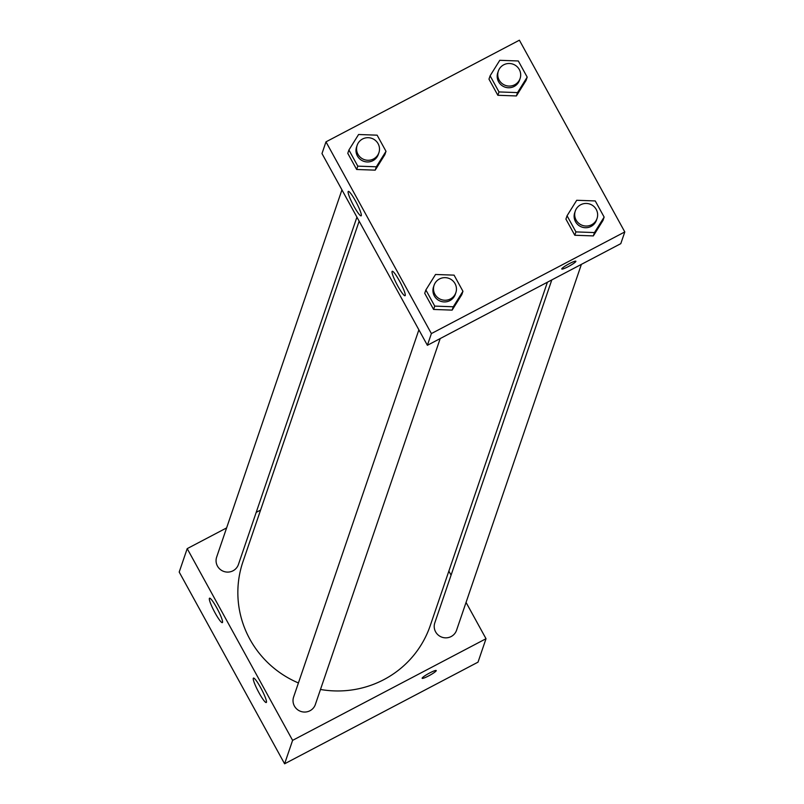 <?xml version="1.0" encoding="UTF-8"?>
<svg xmlns="http://www.w3.org/2000/svg" width="804" height="804" viewBox="0 0 804 804"><rect width="100%" height="100%" fill="white"/><g stroke="black" fill="none" stroke-linecap="round" stroke-linejoin="round"><path stroke-width="1.21" d="M466.059 602.417L486.018 638.718L478.018 662.154L284.606 763.8L179.202 572.066L187.201 548.629L226.607 527.916M436.24 670.717A8.05 1.055 -28.8 0 1 429.195 675.621A8.05 1.055 -28.8 0 1 422.14 678.295A8.05 1.055 -28.8 0 1 428.683 673.501A8.05 1.055 -28.8 0 1 436.24 670.546A8.05 1.055 -28.8 0 1 436.24 670.717M486.018 638.718L292.606 740.363L284.606 763.8M422.14 678.295A8.05 1.055 151.2 0 0 429.205 675.601A8.05 1.055 151.2 0 0 436.24 670.707A8.05 1.055 151.2 0 0 436.24 670.546M448.853 571.111L451.074 575.151M256.205 512.369L260.586 510.068M260.717 687.792A13.789 1.94 62.3 0 1 266.275 702.515A13.789 1.94 62.3 0 1 258.144 691.209A13.789 1.94 62.3 0 1 253.451 678.094A13.789 1.94 62.3 0 1 260.717 687.792M216.799 607.904A13.789 1.94 62.3 0 1 222.356 622.618A13.789 1.94 62.3 0 1 214.226 611.321A13.789 1.94 62.3 0 1 209.522 598.206A13.789 1.94 62.3 0 1 216.799 607.904M292.606 740.363L187.201 548.629M418.884 329.831L293.611 697.048A11.497 11.276 18.8 0 0 300.847 711.429A11.497 11.276 18.8 0 0 315.369 704.465L440.2 338.564M341.941 189.865L216.658 557.082A11.497 11.276 18.8 0 0 223.894 571.473A11.497 11.276 18.8 0 0 238.416 564.509L356.926 217.13M551.795 279.913L434.803 622.849A11.497 11.276 18.8 0 0 442.039 637.23A11.497 11.276 18.8 0 0 456.551 630.266L581.392 264.365M359.147 221.17L242.959 561.725A98.942 97.093 18.8 0 0 298.415 682.958M320.484 689.47A98.942 97.093 18.8 0 0 430.251 625.623L547.413 282.214M321.982 153.564L427.386 345.298L431.386 333.58L325.982 141.846L321.982 153.564M325.982 141.846L519.394 40.2L624.798 231.934L620.799 243.652L427.386 345.298M405.226 295.5A13.789 1.94 62.3 0 1 405.055 295.721A13.789 1.94 62.3 0 1 396.925 284.415A13.789 1.94 62.3 0 1 392.221 271.3A13.789 1.94 62.3 0 1 399.498 280.998A13.789 1.94 62.3 0 1 405.226 295.5M348.132 191.643A13.789 1.94 62.3 0 1 348.303 191.412A13.789 1.94 62.3 0 1 355.579 201.111A13.789 1.94 62.3 0 1 361.137 215.834A13.789 1.94 62.3 0 1 353.428 205.332A13.789 1.94 62.3 0 1 348.132 191.643M516.389 95.947L526.047 80.47L516.389 95.947L497.847 95.284L516.389 95.947L517.525 92.601L498.982 91.937L490.108 75.797L499.776 60.31L518.319 60.973L527.193 77.114L517.525 92.601M488.973 79.144L497.847 95.284L488.973 79.144L490.108 75.797M593.332 235.914L603 220.427L593.332 235.914L574.79 235.25L593.332 235.914L594.478 232.567L575.935 231.904L567.061 215.763L576.719 200.276L595.261 200.94L604.136 217.08L594.478 232.567M565.915 219.11L574.79 235.25L565.915 219.11L567.061 215.763M452.139 310.113L461.808 294.626L452.139 310.113L433.597 309.45L452.139 310.113L453.285 306.766L434.743 306.103L425.869 289.963L435.537 274.476L454.069 275.139L462.943 291.279L453.285 306.766M424.723 293.309L433.597 309.45L424.723 293.309L425.869 289.963M624.798 231.934L431.386 333.58M375.197 170.147L384.855 154.669L375.197 170.147L356.654 169.483L375.197 170.147L376.332 166.8L357.79 166.137L348.916 149.996L358.584 134.509L377.126 135.172L386 151.313L376.332 166.8M347.78 153.343L356.654 169.483L347.78 153.343L348.916 149.996M561.775 268.998A8.05 1.055 151.2 0 0 568.327 266.586A8.05 1.055 -28.8 0 1 561.775 268.998A8.05 1.055 -28.8 0 1 568.317 264.204A8.05 1.055 -28.8 0 1 575.875 261.25A8.05 1.055 -28.8 0 1 568.327 266.586A8.05 1.055 151.2 0 0 575.875 261.24M498.339 71.074L497.776 72.742A11.497 11.276 18.8 0 0 505.012 87.133A11.497 11.276 18.8 0 0 519.535 80.169L520.098 78.49A11.497 11.276 18.8 0 0 503.736 64.802A11.497 11.276 18.8 0 0 505.585 85.455A11.497 11.276 18.8 0 0 520.098 78.49M498.982 91.937L497.847 95.284M527.193 77.114L526.047 80.47M575.292 211.04L574.719 212.708A11.497 11.276 18.8 0 0 581.955 227.1A11.497 11.276 18.8 0 0 596.478 220.135L597.05 218.457A11.497 11.276 18.8 0 0 580.679 204.759A11.497 11.276 18.8 0 0 582.528 225.421A11.497 11.276 18.8 0 0 597.05 218.457M575.935 231.904L574.79 235.25M604.136 217.08L603 220.427M357.157 145.273L356.584 146.941A11.497 11.276 18.8 0 0 363.82 161.333A11.497 11.276 18.8 0 0 378.342 154.368L378.915 152.69A11.497 11.276 18.8 0 0 362.544 139.002A11.497 11.276 18.8 0 0 364.393 159.654A11.497 11.276 18.8 0 0 378.915 152.69M357.79 166.137L356.654 169.483M386 151.313L384.855 154.669M434.1 285.239L433.527 286.907A11.497 11.276 18.8 0 0 440.763 301.299A11.497 11.276 18.8 0 0 455.285 294.334L455.858 292.656A11.497 11.276 18.8 0 0 439.486 278.958A11.497 11.276 18.8 0 0 441.336 299.621A11.497 11.276 18.8 0 0 455.858 292.656M434.743 306.103L433.597 309.45M462.943 291.279L461.808 294.626"/></g></svg>
